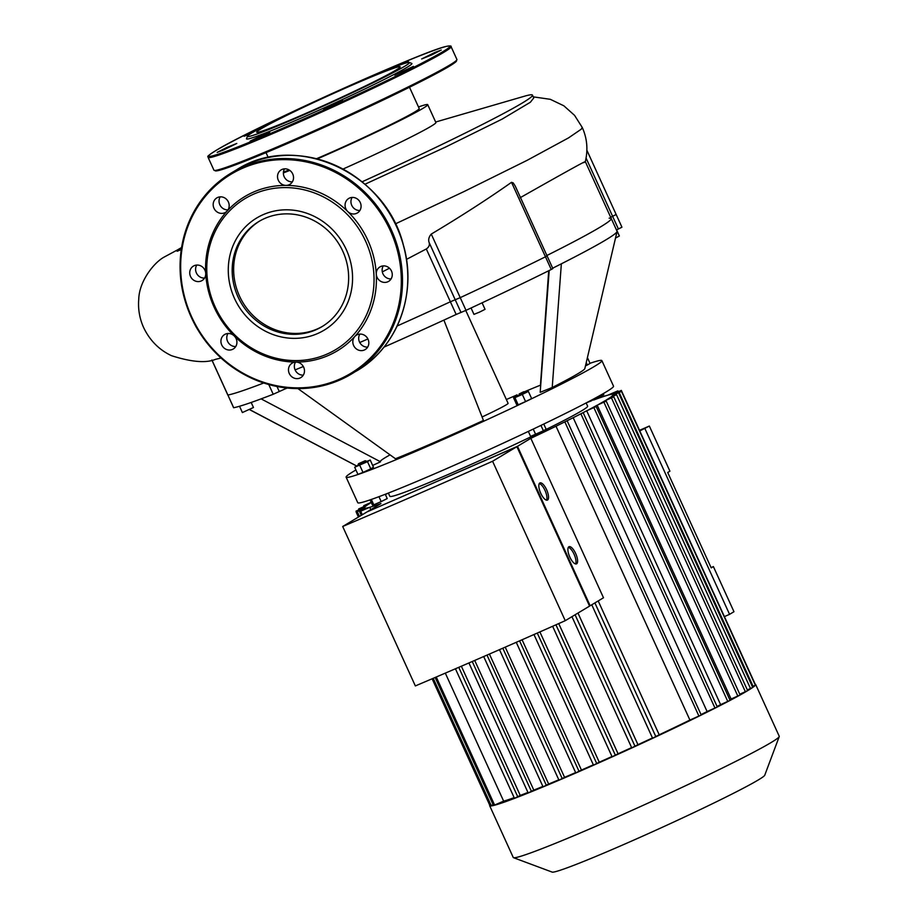 <?xml version="1.0" encoding="UTF-8"?>
<svg xmlns="http://www.w3.org/2000/svg" width="918" height="918" viewBox="0 0 918 918"><rect width="100%" height="100%" fill="white"/><g stroke="black" fill="none" stroke-linecap="round" stroke-linejoin="round"><path stroke-width="1.38" d="M711.06 567.588L713.389 566.578L711.198 567.886L667.719 472.495L669.922 471.186L649.347 426.044L639.789 430.921M713.389 566.578L733.964 611.709L729.569 614.349L644.952 428.672M649.347 426.044L639.513 430.324M724.405 616.598L729.569 614.349M465.759 310.456L508.102 403.358A37.477 1.641 155.5 0 1 482.076 416.979M548.712 270.753L540.45 385.181A103.057 4.521 -24.5 0 0 524.201 391.871M516.88 394.981A103.057 4.521 -24.5 0 0 506.357 399.525M249.581 409.554L356.723 466.011M390.047 454.846A103.057 4.521 -24.5 0 0 380.224 461.639M261.102 398.871L380.545 461.811L372.662 465.426M383.954 347.119A207.984 9.123 -24.5 0 0 443.887 320.107L483.442 420.444A121.796 5.336 155.5 0 1 395.463 458.748L297.96 388.612M616.46 229.959L621.945 227.194L616.162 214.502L610.677 217.268L616.081 214.491M552.67 268.194A207.984 9.123 -24.5 0 0 561.357 263.822A207.984 9.123 -24.5 0 0 617.045 231.531A207.984 9.123 -24.5 0 0 617.034 231.21L611.25 218.518A207.984 9.123 -24.5 0 0 609.139 218.174M443.887 320.107A207.984 9.123 -24.5 0 0 456.154 314.461L466.011 310.341A217.359 9.524 -24.5 0 0 551.248 269.49L552.854 268.584L547.071 255.892L545.464 256.799A217.359 9.524 155.5 0 1 460.228 297.65L450.371 301.77L460.228 297.65A217.359 9.524 -24.5 0 0 545.464 256.799L546.084 256.202M233.642 407.661L233.677 407.73A217.359 9.524 -24.5 0 0 273.22 394.258L285.223 388.853A207.984 9.123 -24.5 0 0 287.265 388.05M561.357 263.822L552.223 387.488L540.186 392.319L549.182 270.523M617.045 231.531L584.835 368.577A121.796 5.336 155.5 0 1 552.223 387.488M586.246 362.61L587.336 365.02L590.056 363.402L587.417 357.618M587.336 365.02L585.466 365.892M589.574 401.143L603.815 394.786L603.287 393.615M597.377 396.932L597.767 397.792M358.617 463.67L365.226 460.71L358.617 463.67M358.41 463.819L357.951 465.07L366.477 461.18L365.226 460.71M366.477 461.18L357.951 465.07M366.592 461.444L370.206 460.033L373.465 467.193L370.757 468.811L367.498 461.662L354.681 467.239L358.054 465.3M370.206 460.033L367.498 461.662M370.757 468.811L363 472.414L359.73 465.254M363 472.414L357.94 474.388L354.681 467.239M385.273 494.274L387.224 498.577L381.188 501.584L378.95 496.684M371.342 499.449L373.787 504.808L381.188 501.584M370.103 499.885L372.433 505.015L373.787 504.808M519.175 393.971L523.753 391.711L519.175 393.971M516.937 394.809L516.478 396.06L519.278 395.004L525.004 392.181L523.753 391.711M525.004 392.181L519.508 395.509L516.478 396.06M525.119 392.445L528.366 391.412L522.319 394.43L514.929 397.643L513.575 397.85L516.604 396.335M522.319 394.43L525.589 401.579L531.625 398.561L528.366 391.412M525.589 401.579L518.188 404.804L514.929 397.643M518.188 404.804L516.834 405.01L513.575 397.85M543.777 424.047L546.118 429.188L543.41 430.806L540.943 425.401M528.332 431.414L530.604 436.383L543.41 430.806M533.232 429.096L535.653 434.409M590.01 363.298A140.534 6.162 155.5 0 1 601.875 360.613A140.534 6.162 155.5 0 1 430.014 445.253A140.534 6.162 155.5 0 1 346.12 477.176A140.534 6.162 155.5 0 1 355.932 469.97M346.12 477.176L357.768 502.72A140.534 6.162 -24.5 0 0 441.661 470.796A140.534 6.162 -24.5 0 0 605.742 392.17A140.534 6.162 -24.5 0 0 613.522 386.168L601.875 360.613M615.53 238.026L619.363 235.995L616.586 229.89M239.529 406.261L242.386 412.549L253.471 407.5L251.176 402.463M471.06 307.989L473.963 314.369L479.609 312.086L485.048 309.32L482.088 302.825M233.677 407.73L227.893 395.038A217.359 9.524 -24.5 0 0 263.695 383.013A217.359 9.524 155.5 0 1 227.893 395.038L211.932 360.017M295.091 369.897A207.984 9.123 -24.5 0 0 303.33 366.523A207.984 9.123 -24.5 0 1 295.091 369.897M359.753 342.517A207.984 9.123 -24.5 0 0 367.911 338.96A207.984 9.123 -24.5 0 1 359.753 342.517M547.071 255.892L515.273 186.136L513.254 182.934L511.521 182.315C488.169 198.781 461.421 216.04 431.265 234.09C428.878 236.867 428.155 239.678 429.119 242.501C429.888 244.991 428.947 247.149 426.308 248.962L450.371 301.77A207.984 9.123 -24.5 0 1 397.161 325.982A207.984 9.123 -24.5 0 0 450.371 301.77L456.154 314.461M546.887 255.502A207.984 9.123 -24.5 0 0 611.25 218.518A207.984 9.123 -24.5 0 1 546.887 255.502M376.277 274.115A8.434 7.849 59.1 0 1 379.937 266.92A8.434 7.849 59.1 0 1 390.999 270.11A8.434 7.849 59.1 0 1 388.601 281.378A8.434 7.849 59.1 0 1 376.277 274.115A89.941 83.745 59.1 0 1 354.841 336.47A8.434 7.849 59.1 0 1 356.494 335.127A8.434 7.849 59.1 0 1 367.556 338.317A8.434 7.849 59.1 0 1 365.157 349.586A8.434 7.849 59.1 0 1 354.738 347.337A8.434 7.849 59.1 0 1 354.841 336.47A89.941 83.745 59.1 0 1 328.265 355.495A89.941 83.745 59.1 0 1 296.009 362.082A8.434 7.849 59.1 0 1 304.087 368.302A8.434 7.849 59.1 0 1 300.817 377.596A8.434 7.849 59.1 0 1 289.744 374.395A8.434 7.849 59.1 0 1 292.142 363.126A8.434 7.849 59.1 0 1 296.009 362.082A89.941 83.745 59.1 0 1 234.239 335.942A8.434 7.849 59.1 0 1 233.252 349.001A8.434 7.849 59.1 0 1 222.19 345.811A8.434 7.849 59.1 0 1 224.589 334.542A8.434 7.849 59.1 0 1 234.239 335.942A89.941 83.745 59.1 0 1 205.724 273.357A8.434 7.849 59.1 0 1 202.063 280.552A8.434 7.849 59.1 0 1 191.001 277.362A8.434 7.849 59.1 0 1 193.4 266.094A8.434 7.849 59.1 0 1 205.724 273.357A89.941 83.745 59.1 0 1 227.159 211.002A8.434 7.849 59.1 0 1 225.507 212.356A8.434 7.849 59.1 0 1 214.445 209.155A8.434 7.849 59.1 0 1 216.843 197.886A8.434 7.849 59.1 0 1 227.262 200.135A8.434 7.849 59.1 0 1 227.159 211.002A89.941 83.745 59.1 0 1 285.991 185.39A8.434 7.849 59.1 0 1 277.902 179.182A8.434 7.849 59.1 0 1 281.183 169.876A8.434 7.849 59.1 0 1 292.257 173.077A8.434 7.849 59.1 0 1 289.858 184.346A8.434 7.849 59.1 0 1 285.991 185.39A89.941 83.745 59.1 0 1 347.75 211.542A8.434 7.849 59.1 0 1 348.737 198.472A8.434 7.849 59.1 0 1 359.81 201.673A8.434 7.849 59.1 0 1 357.412 212.942A8.434 7.849 59.1 0 1 347.75 211.542A89.941 83.745 59.1 0 1 376.277 274.115M383.299 265.887A8.434 7.849 -120.9 0 0 382.14 270.603A8.434 7.849 -120.9 0 0 387.511 278.28A8.434 7.849 -120.9 0 0 391.102 278.9M352.11 197.439A8.434 7.849 -120.9 0 0 353.625 208.019A8.434 7.849 -120.9 0 0 359.913 210.463M284.546 168.843A8.434 7.849 -120.9 0 0 284.523 177.403A8.434 7.849 -120.9 0 0 291.855 181.879A8.434 7.849 -120.9 0 0 292.349 181.867M220.205 196.854A8.434 7.849 -120.9 0 0 220.309 205.643A8.434 7.849 -120.9 0 0 228.008 209.878M196.762 265.061A8.434 7.849 -120.9 0 0 196.865 273.851A8.434 7.849 -120.9 0 0 204.565 278.074M227.951 333.498A8.434 7.849 -120.9 0 0 228.054 342.288A8.434 7.849 -120.9 0 0 235.754 346.522M295.516 362.094A8.434 7.849 -120.9 0 0 294.781 363.643A8.434 7.849 -120.9 0 0 303.319 375.118M359.856 334.083A8.434 7.849 -120.9 0 0 359.489 341.978A8.434 7.849 -120.9 0 0 367.659 347.107M326.9 354.153A88.071 82 59.1 0 1 206.986 262.433A88.071 82 59.1 0 1 337.354 205.689A88.071 82 59.1 0 1 326.9 354.153M322.654 326.246A61.322 57.088 59.1 0 1 317.284 328.954A61.322 57.088 59.1 0 1 241.308 299.738A61.322 57.088 59.1 0 1 259.633 221.054M315.815 329.837A61.322 57.088 59.1 0 1 239.632 300.209A61.322 57.088 59.1 0 1 258.899 221.49A61.322 57.088 59.1 0 1 339.385 244.75A61.322 57.088 59.1 0 1 321.931 326.693A61.322 57.088 59.1 0 1 315.815 329.837M257.706 129.576L244.108 136.254L250.293 133.913M404.264 63.526L408.303 61.254L395.314 66.681M434.822 52.475L421.649 58.97L431.655 54.931L441.26 50.031L434.822 52.475M413.421 66.371L394.717 75.104L413.421 66.371M342.689 100.67L323.675 109.15L342.689 100.67M264.063 135.29L269.743 132.226L259.748 136.266L250.132 141.165L264.063 135.29M223.613 149.932L236.787 143.449L226.792 147.488L217.176 152.388L223.613 149.932M247.458 136.22L246.529 138.698A90.882 3.982 -24.5 0 0 330.87 104.836A90.882 3.982 -24.5 0 0 411.757 63.399L409.279 62.481A89 3.901 -24.5 0 0 340.039 89.987A89 3.901 -24.5 0 0 252.381 132.617A89 3.901 -24.5 0 0 247.458 136.22A89 3.901 -24.5 0 0 330.055 103.057A89 3.901 -24.5 0 0 409.279 62.481M261.068 128.83A78.833 3.454 -24.5 0 0 256.707 132.203A78.833 3.454 -24.5 0 0 329.872 102.655A78.833 3.454 -24.5 0 0 400.179 66.807A78.833 3.454 -24.5 0 0 340.268 90.389A78.833 3.454 -24.5 0 0 261.068 128.83M586.154 402.933L587.635 406.192A108.68 4.762 155.5 0 1 581.622 410.828A108.68 4.762 155.5 0 1 543.812 430.576M541.689 431.609A108.68 4.762 155.5 0 1 441.937 477.153A108.68 4.762 155.5 0 1 389.852 496.328L388.371 493.069M546.497 500.161A9.364 3.397 66.5 0 0 545.017 490.453A9.364 3.397 66.5 0 0 539.268 483.568M546.623 489.764A9.364 3.397 -113.5 0 1 547.426 500.103A9.364 3.397 -113.5 0 1 540.576 492.874A9.364 3.397 -113.5 0 1 539.945 482.925A9.364 3.397 -113.5 0 1 546.623 489.764M575.563 563.939A9.364 3.397 66.5 0 0 574.083 554.231A9.364 3.397 66.5 0 0 568.334 547.335M575.678 553.531A9.364 3.397 -113.5 0 1 576.493 563.881A9.364 3.397 -113.5 0 1 569.642 556.652A9.364 3.397 -113.5 0 1 569.011 546.703A9.364 3.397 -113.5 0 1 575.678 553.531M565.247 620.683L589.563 606.11L516.903 446.676L367.016 511.911L342.689 526.484A550.708 24.143 -24.5 0 0 492.576 461.249L565.247 620.683A550.708 24.143 155.5 0 1 415.349 685.93L342.689 526.484M367.636 511.647L517.488 446.32L590.148 605.754L589.528 606.029M613.362 394.855L613.213 394.533A136.782 6.001 155.5 0 0 612.708 394.292L621.325 390.414L755.227 684.243A146.157 6.403 155.5 0 1 755.652 684.484A146.157 6.403 155.5 0 1 755.376 685.23A146.157 6.403 155.5 0 1 752.737 687.421L750.488 688.511L616.575 394.683L610.332 397.402A136.782 6.001 155.5 0 1 606.224 400.03L613.763 396.805L605.054 400.73A136.782 6.001 155.5 0 1 598.857 404.264L606.224 401.12L597.205 405.182A136.782 6.001 155.5 0 1 588.863 409.657L596.184 406.536L586.694 410.794A136.782 6.001 155.5 0 1 575.942 416.313L573.188 417.701A136.782 6.001 155.5 0 1 559.521 424.495L556.01 426.227A136.782 6.001 155.5 0 1 530.833 438.322L517.488 446.32M616.575 394.683L611.021 396.897A136.782 6.001 155.5 0 0 612.972 395.21L621.475 391.378L613.155 394.935A136.782 6.001 155.5 0 0 613.213 394.533M621.325 390.414L612.295 394.281A136.782 6.001 155.5 0 0 608.932 394.901L617.894 390.861L607.75 395.21A136.782 6.001 155.5 0 0 593.51 400.064L596.046 398.55M586.625 402.692A136.782 6.001 155.5 0 1 591.169 400.948L592.844 399.938M386.317 493.873L385.285 494.32M385.411 494.572A136.782 6.001 155.5 0 1 387.878 493.264M365.18 505.99L364.859 505.29L363.735 505.715L371.216 502.33M364.859 505.29L371.274 502.49A136.782 6.001 155.5 0 0 367.166 505.118L358.628 508.974L366.466 505.623A136.782 6.001 155.5 0 0 364.526 507.31L356.023 511.142L364.343 507.585A136.782 6.001 155.5 0 0 364.274 507.987A136.782 6.001 155.5 0 0 364.79 508.228L356.173 512.106L365.192 508.239A136.782 6.001 155.5 0 0 368.566 507.62L359.592 511.659L369.736 507.298A136.782 6.001 155.5 0 0 380.947 503.569L367.602 511.567M590.148 605.754L603.493 597.767L530.833 438.322M516.903 446.676L492.576 461.249M558.798 779.784A136.782 6.001 155.5 0 1 548.654 784.041L543.181 786.795M548.654 784.041L489.409 654.052M542.871 786.428A136.782 6.001 155.5 0 1 533.806 790.111L474.709 660.444M533.806 790.111L528.286 792.888M527.942 792.441A136.782 6.001 155.5 0 1 520.242 795.413L461.364 666.216M520.242 795.413L514.585 798.27M514.172 797.65A136.782 6.001 155.5 0 1 503.649 801.139L445.31 673.124M370.803 509.639L369.736 507.298M556.01 426.227L689.911 720.056A136.782 6.001 155.5 0 1 659.204 734.779L598.203 600.934M659.204 734.779L652.698 738.152M755.652 684.484L779.244 736.27A146.157 6.403 155.5 0 1 779.233 736.592A146.157 6.403 155.5 0 1 648.911 802.711A146.157 6.403 155.5 0 1 513.506 857.687A146.157 6.403 155.5 0 1 513.265 857.492L489.661 805.706A146.157 6.403 155.5 0 1 489.753 805.224M513.506 857.687L552.166 872.1A116.919 5.129 -24.5 0 0 660.49 828.116A116.919 5.129 -24.5 0 0 764.751 775.217L779.233 736.592M618.87 393.547L752.737 687.421A146.157 6.403 155.5 0 1 747.562 690.726A146.157 6.403 155.5 0 1 739.931 695.098A146.157 6.403 155.5 0 1 729.764 700.572A146.157 6.403 155.5 0 1 716.797 707.262A146.157 6.403 155.5 0 1 700.526 715.397A146.157 6.403 155.5 0 1 654.706 737.361A146.157 6.403 155.5 0 1 633.604 747.137A146.157 6.403 155.5 0 1 613.717 756.191A146.157 6.403 155.5 0 1 594.853 764.625A146.157 6.403 155.5 0 1 576.917 772.508A146.157 6.403 155.5 0 1 559.877 779.852A146.157 6.403 155.5 0 1 543.766 786.634A146.157 6.403 155.5 0 1 528.676 792.808A146.157 6.403 155.5 0 1 514.814 798.258A146.157 6.403 155.5 0 1 493.551 805.488A146.157 6.403 155.5 0 1 490.086 805.958A146.157 6.403 155.5 0 1 489.661 805.706M365.513 508.951L365.192 508.239M575.632 772.577A136.782 6.001 155.5 0 1 564.57 777.339L505.233 647.144M593.349 764.82A136.782 6.001 155.5 0 1 581.45 770.053L522.078 639.766M611.985 756.512A136.782 6.001 155.5 0 1 599.27 762.204L539.887 631.917M631.618 747.596A136.782 6.001 155.5 0 1 618.066 753.77L558.729 623.574M652.457 737.946A136.782 6.001 155.5 0 1 637.964 744.682L577.973 613.052M573.188 417.701L707.101 711.542A136.782 6.001 155.5 0 1 701.042 714.583M586.694 410.794L720.607 704.634A136.782 6.001 155.5 0 1 717.061 706.47M597.205 405.182L731.118 699.023A136.782 6.001 155.5 0 1 729.799 699.734M605.054 400.73L605.375 401.441M610.332 397.402L610.654 398.102M612.972 395.21L613.293 395.91M621.475 391.378L755.376 685.218L752.427 686.63M750.488 688.511L747.321 689.888M613.763 396.805L747.665 690.646L739.782 694.215M606.224 401.12L740.126 694.96L731.118 699.023M596.184 406.536L730.085 700.365L720.607 704.634M583.389 413.134L717.302 706.975L707.101 711.542M567.324 421.167L701.226 715.007L689.911 720.056M637.964 744.682L631.859 747.803M618.066 753.77L612.226 756.742M599.27 762.204L593.602 765.073M581.45 770.053L575.896 772.853M564.57 777.339L559.073 780.105M503.649 801.139L493.505 805.499L435.166 677.473M493.138 804.684L490.086 805.958L432.126 678.781M220.986 358.02L215.191 359.408M181.5 247.803A53.76 50.054 -120.9 0 0 180.398 248.33L163.92 257.201C153.581 262.95 139.18 281.528 138.756 299.165C137.929 309.079 139.57 318.557 143.644 327.6C149.818 340.463 159.089 349.827 171.471 355.679C191.437 362.059 206.091 363.287 215.432 359.363M343.011 169.05A88.208 3.867 -24.5 0 0 435.878 122.542L427.731 104.663A88.208 3.867 -24.5 0 0 418.482 106.97M362.082 181.81A187.49 8.216 -24.5 0 0 532.486 95.128A187.49 8.216 -24.5 0 0 524.281 96.264L435.637 122.025M364.962 184.243L445.815 146.949L502.157 119.088L530.363 102.254L533.76 97.974L532.486 95.128M426.308 248.962L406.456 259.392M389.473 268.205L382.313 271.889M583.848 162.658C590.228 158.355 568.999 170.048 520.139 197.726M227.859 394.969L233.597 407.73M317.249 158.906A88.208 3.867 -24.5 0 0 319.854 157.781A88.208 3.867 -24.5 0 0 427.731 104.663M283.375 172.94A88.208 3.867 -24.5 0 0 289.813 170.404M316.538 158.722A78.833 3.454 -24.5 0 0 414.844 111.916A78.833 3.454 -24.5 0 0 419.205 108.542L409.497 87.244M283.433 172.068A78.833 3.454 -24.5 0 0 289.136 169.968M263.305 214.594A65.442 60.932 59.1 0 1 352.409 282.755A65.442 60.932 59.1 0 1 255.537 324.915A65.442 60.932 59.1 0 1 263.305 214.594M618.411 229.018L586.086 158.103M268.79 384.562L273.22 394.258M276.995 386.512L279.279 391.538M429.119 242.501L460.997 312.441M285.223 388.853L284.729 387.763M466.011 310.341L431.265 234.09M511.521 182.315L551.248 269.49M339.132 379.352A116.173 108.163 59.1 0 1 180.949 258.36A116.173 108.163 59.1 0 1 352.914 183.508A116.173 108.163 59.1 0 1 339.132 379.352M339.809 380.029A117.114 109.035 59.1 0 1 194.306 323.457A117.114 109.035 59.1 0 1 231.107 173.1A117.114 109.035 59.1 0 1 384.826 217.52A117.114 109.035 59.1 0 1 351.479 374.016A117.114 109.035 59.1 0 1 339.809 380.029M236.385 169.945A117.114 109.035 59.1 0 1 390.104 214.353A117.114 109.035 59.1 0 1 356.758 370.861C397.655 347.291 417.633 293.209 403.323 244.876C385.686 172.205 295.091 131.526 236.385 169.945L231.107 173.1C207.617 187.582 191.954 208.501 184.093 235.869C176.072 267.115 180.066 297.432 196.062 326.819C214.066 357.423 239.644 377.023 272.807 385.594C296.124 390.976 318.454 389.117 339.798 380.029L356.758 370.861M215.925 150.529A132.571 5.806 -24.5 0 0 349.93 98.077A132.571 5.806 -24.5 0 0 421.798 55.023A132.571 5.806 -24.5 0 0 215.925 150.529M208.122 157.426A133.5 5.852 -24.5 0 0 332.029 107.383A133.5 5.852 -24.5 0 0 451.094 46.692C451.541 45.82 449.946 45.728 446.297 46.416C424.219 50.49 249.168 129.622 215.833 150.575C202.568 159.032 210.165 155.681 208.122 157.426L213.94 170.197A133.5 5.852 -24.5 0 0 337.858 120.166A133.5 5.852 -24.5 0 0 456.912 59.475L451.094 46.692M215.179 170.438A132.571 5.806 -24.5 0 0 338.226 120.981A132.571 5.806 -24.5 0 0 456.28 60.554M546.382 785.406L486.999 655.108M531.488 791.5L472.242 661.511M517.798 796.87L458.759 667.34M655.9 736.764L594.898 602.919M619.352 392.238L619.03 391.538M753.093 686.343L619.18 392.514M745.382 691.77L611.468 397.942M737.842 696.096L603.929 402.256M727.802 701.501L593.889 407.661M715.007 708.099L581.094 414.27M698.942 716.132L565.029 422.291M635.061 746.414L575.081 614.785M615.427 755.342L555.941 624.814M596.803 763.673L537.282 633.064M579.097 771.453L519.577 640.856M562.286 778.705L502.812 648.211M494.618 805.075L436.257 677.002M362.312 514.734L360.717 511.234M615.932 392.697L615.611 391.986M491.199 805.522L433.227 678.31M359.454 516.444L357.286 511.682M357.469 511.429L357.148 510.718M360.063 509.249L359.741 508.549M395.348 223.9L463.785 191.678L527.104 160.34L568.54 137.884L581.301 129.163L582.23 127.43L574.553 115.347L563.836 105.788L550.307 99.316L533.278 96.86M356.677 466.046L249.489 409.6M213.94 170.197L215.81 171L218.736 170.484C225.461 168.774 238.795 163.829 258.715 155.658C285.418 144.654 315.792 131.32 349.85 115.645C388.475 97.801 418.241 83.251 439.16 72.006C448.695 66.842 454.399 63.308 456.28 61.414L456.912 59.475M543.077 786.875L483.683 656.542M528.183 792.968L468.926 662.945M514.482 798.35L455.431 668.774M591.777 604.79L652.595 738.233M617.894 390.861L618.273 391.676M552.636 626.283L612.122 756.822M571.948 616.666L631.756 747.883M533.966 634.522L593.498 765.153M575.793 772.933L516.26 642.313M558.97 780.185L499.495 649.657M359.592 511.659L361.279 515.354M356.023 511.142L356.402 511.957M356.173 512.106L358.433 517.063M358.628 508.974L358.972 509.719M364.079 506.461L363.735 505.715M177.105 251.257L181.225 249.593M178.918 249.053L181.546 247.562M611.25 218.518L585.328 161.637C588.163 149.657 587.13 138.251 582.23 127.43M586.889 150.265L616.162 214.502M211.863 360.028L227.813 395.038M268.251 157.529L266.013 152.629"/></g></svg>
